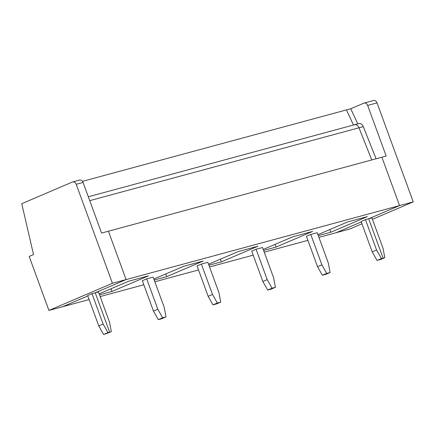 <?xml version="1.0" encoding="UTF-8"?>
<svg xmlns="http://www.w3.org/2000/svg" width="435" height="435" viewBox="0 0 435 435"><rect width="100%" height="100%" fill="white"/><g stroke="black" fill="none" stroke-linecap="round" stroke-linejoin="round"><path stroke-width="0.65" d="M89.126 299.557L62.607 306.735L87.81 295.958L62.607 306.735L48.932 310.432L112.437 283.277L126.112 279.58L95.227 292.782L91.997 293.658L103.111 324.031L107.945 332.612L103.595 334.471L111.327 331.698L109.571 322.281L98.457 291.912L95.227 292.782L109.636 332.155L105.286 334.015L111.327 331.698M103.595 334.471L98.761 325.891L87.652 295.517L91.997 293.658M107.945 332.612L109.636 332.155L95.227 292.782L126.112 279.58L399.575 205.576L381.876 157.209L386.182 156.04L367.662 105.422A3.6 2.827 -105.1 0 0 364.111 103.062A3.6 2.827 -105.1 0 0 363.818 103.166L350.768 108.745L357.771 123.861M48.932 310.432L29.178 256.443L33.528 254.584L21.75 203.683L72.368 182.037A3.6 2.827 74.9 0 1 72.661 181.933L79.518 180.079A3.6 2.827 74.9 0 1 83.069 182.439L101.594 233.057L108.413 231.213L126.112 279.58L108.413 231.213L381.876 157.209L399.575 205.576L413.25 201.873L377.025 102.888A3.6 2.827 -105.1 0 0 373.475 100.528L364.111 103.062M72.661 181.933A3.6 2.827 74.9 0 1 76.212 184.293L112.437 283.277M103.111 324.031L98.761 325.891M384.796 257.694L383.039 248.276L371.925 217.908L368.695 218.783L399.575 205.576L368.695 218.783L383.104 258.151L384.796 257.694L380.446 259.554L378.754 260.01L383.104 258.151L368.695 218.783L365.465 219.653L361.115 221.513L372.229 251.887L376.579 250.027L381.408 258.608L383.104 258.151L377.063 260.467L372.229 251.887M361.953 223.808L349.745 229.033L336.076 232.73L361.278 221.953L336.076 232.73L318.937 237.369M89.735 200.649L358.984 127.787L371.767 159.944L358.984 127.787L363.29 126.623A4.801 3.768 74.9 0 0 358.619 123.632L354.313 124.796A4.801 3.768 74.9 0 1 358.984 127.787A4.801 3.768 74.9 0 0 354.313 124.796L88.316 196.778M353.921 124.932A4.801 3.768 74.9 0 1 354.313 124.796M82.487 181.346L346.461 109.908L353.465 125.024L346.461 109.908L350.768 108.745M376.074 158.775L363.29 126.623M372.442 219.327L413.25 201.873M146.693 278.857L157.807 309.231L153.457 311.09L142.343 280.716L146.693 278.857L153.153 277.111L164.267 307.48L166.023 316.897L162.636 317.811L158.291 319.671L153.457 311.09M157.807 309.231L162.636 317.811M166.023 316.897L161.673 318.757L158.291 319.671M99.528 294.832L112.002 291.455L111.023 288.775M112.002 291.455L148.536 275.833L128.798 281.173L99.169 293.842M307.898 240.354L264.246 252.169M253.208 255.155L209.55 266.97M198.512 269.956L154.86 281.771M143.822 284.756L100.164 296.572M154.218 280.031L166.697 276.655L203.232 261.033L183.494 266.372L153.859 279.042M201.383 264.056L197.039 265.916L208.147 296.289L212.498 294.43L217.331 303.01L220.714 302.097L218.957 292.679L207.843 262.31L201.383 264.056L212.498 294.43M220.714 302.097L216.364 303.956L212.981 304.87L208.147 296.289M217.331 303.01L212.981 304.87M166.697 276.655L165.713 273.974M256.079 249.255L251.729 251.115L262.843 281.488L267.193 279.629L272.022 288.209L275.409 287.296L273.653 277.878L262.539 247.51L256.079 249.255L267.193 279.629M208.914 265.23L221.388 261.854L257.922 246.232L238.184 251.571L208.555 264.241M310.769 234.454L306.425 236.314L317.534 266.688L321.884 264.828L326.718 273.408L330.1 272.495L328.343 263.077L317.229 232.709L310.769 234.454L321.884 264.828M263.61 250.429L276.084 247.053L312.618 231.431L292.88 236.77L263.246 249.44M318.3 235.629L330.774 232.252L367.309 216.63L347.57 221.97L317.941 234.644M221.388 261.854L220.409 259.173M276.084 247.053L275.099 244.372M330.774 232.252L329.795 229.571M365.465 219.653L376.579 250.027M381.408 258.608L377.063 260.467M326.718 273.408L322.368 275.268L325.75 274.354L330.1 272.495M272.022 288.209L267.677 290.069L271.059 289.155L275.409 287.296M322.368 275.268L317.534 266.688M267.677 290.069L262.843 281.488M83.069 182.439L76.212 184.293M377.025 102.888L367.662 105.422"/></g></svg>
